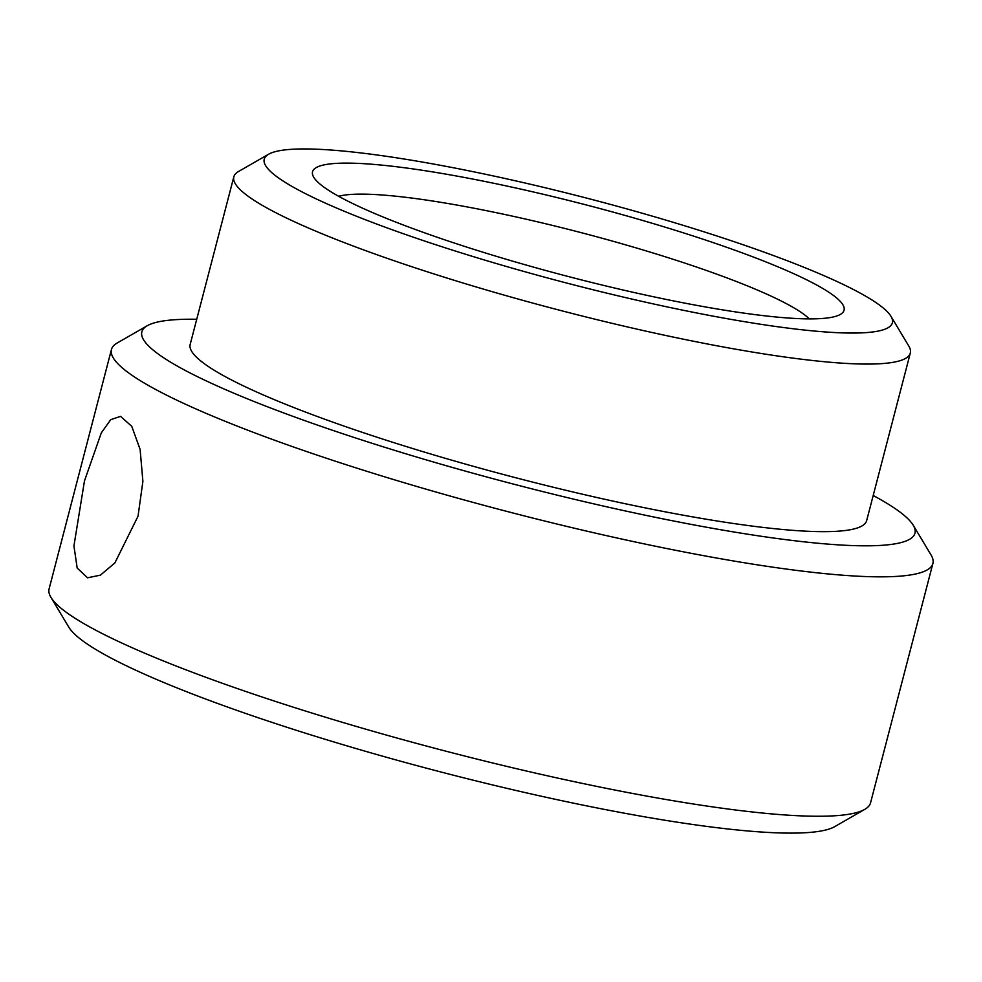 <?xml version="1.0" encoding="UTF-8"?>
<svg xmlns="http://www.w3.org/2000/svg" width="982" height="982" viewBox="0 0 982 982"><rect width="100%" height="100%" fill="white"/><g stroke="black" fill="none" stroke-linecap="round" stroke-linejoin="round"><path stroke-width="1.47" d="M489.011 182.296A274.629 36.899 -165.4 0 1 840.347 314.424A274.629 36.899 -165.4 0 1 667.6 299.706A274.629 36.899 -165.4 0 1 313.737 177.251A274.629 36.899 -165.4 0 1 489.011 182.296M809.315 318.892A249.661 33.548 14.6 0 0 490.89 211.572A249.661 33.548 14.6 0 0 338.655 196.29M472.772 171.617A324.563 43.613 14.6 0 0 268.614 154.223A324.563 43.613 14.6 0 0 683.84 310.386A324.563 43.613 14.6 0 0 890.981 316.339A324.563 43.613 14.6 0 0 472.772 171.617M890.981 316.339L908.792 346.069A349.531 46.964 -165.4 0 1 910.314 353.041A349.531 46.964 -165.4 0 1 685.718 339.662A349.531 46.964 -165.4 0 1 233.826 176.834A349.531 46.964 -165.4 0 1 238.565 171.482L268.614 154.223M196.731 319.273A399.453 53.679 14.6 0 0 147.263 325.717A399.453 53.679 14.6 0 0 658.296 517.919A399.453 53.679 14.6 0 0 913.235 525.247A399.453 53.679 14.6 0 0 873.207 495.493M913.235 525.247L931.059 554.977A424.42 57.03 -165.4 0 1 932.9 563.447A424.42 57.03 -165.4 0 1 660.186 547.195A424.42 57.03 -165.4 0 1 111.457 349.482A424.42 57.03 -165.4 0 1 117.202 342.988L147.263 325.717M864.798 809.352L834.737 826.623A399.453 53.679 -165.4 0 1 583.468 805.215A399.453 53.679 -165.4 0 1 68.765 627.105L50.941 597.363A424.42 57.03 14.6 0 0 597.817 786.607A424.42 57.03 14.6 0 0 864.798 809.352A424.42 57.03 14.6 0 0 870.543 802.859L932.9 563.447M111.457 349.482L49.1 588.893A424.42 57.03 14.6 0 0 50.941 597.363M138.045 516.176L114.869 562.944L100.409 575.145L87.558 577.797L77.185 568.05L73.932 545.918L84.464 480.947L101.293 432.902L110.745 419.658L120.541 416.368L131.748 426.298L140.119 449.461L142.893 481.364L138.045 516.176M233.826 176.834L190.177 344.424A349.531 46.964 14.6 0 0 642.068 507.24A349.531 46.964 14.6 0 0 866.652 520.632L910.314 353.041"/></g></svg>
